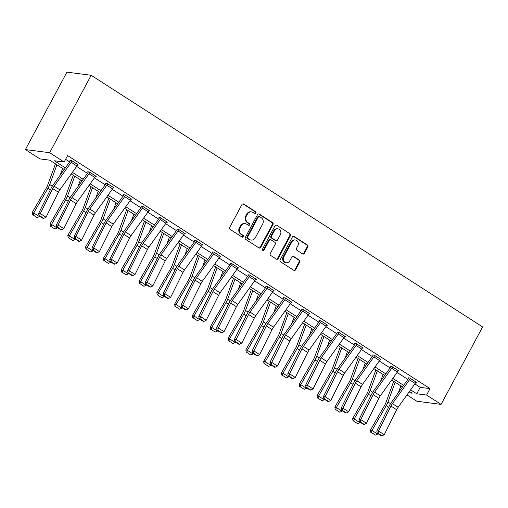 <?xml version="1.0" encoding="UTF-8"?>
<svg xmlns="http://www.w3.org/2000/svg" width="508" height="508" viewBox="0 0 508 508"><rect width="100%" height="100%" fill="white"/><g stroke="black" fill="none" stroke-linecap="round" stroke-linejoin="round"><path stroke-width="0.76" d="M255.918 213.087A1.022 0.914 97.4 0 0 255.607 211.696L243.707 204.045A1.46 1.308 97.4 0 0 241.91 204.591L229.686 227.394A1.46 1.308 97.4 0 0 230.124 229.381L242.024 237.033A1.022 0.914 97.4 0 0 243.288 236.645A1.022 0.914 97.4 0 0 242.976 235.255L241.433 234.264A4.674 4.185 97.4 0 1 240.024 227.908L241.046 226.009A4.674 4.185 97.4 0 1 245.231 223.679A4.674 4.185 97.4 0 1 246.799 224.257L248.342 225.247A1.022 0.914 97.4 0 0 249.599 224.866A1.022 0.914 97.4 0 0 249.295 223.476L247.752 222.485A4.674 4.185 97.4 0 1 246.342 216.129L247.358 214.23A4.674 4.185 97.4 0 1 251.543 211.899A4.674 4.185 97.4 0 1 253.117 212.477L254.66 213.468A1.022 0.914 97.4 0 0 255.918 213.087M254.686 213.487A1.022 0.914 97.4 0 0 254.953 211.607L243.053 203.956A1.46 1.308 97.4 0 0 242.881 203.867M242.049 237.046A1.022 0.914 97.4 0 0 242.322 235.172L240.779 234.182L241.433 234.264M248.368 225.266A1.022 0.914 97.4 0 0 248.634 223.393L247.098 222.402L247.752 222.485M302.597 253.917A1.46 1.308 97.4 0 0 304.4 253.371L307.829 246.971A1.46 1.308 97.4 0 0 307.391 244.989L294.17 236.487A1.46 1.308 97.4 0 0 292.373 237.033L280.143 259.836A1.46 1.308 97.4 0 0 280.587 261.823L293.802 270.32A1.46 1.308 97.4 0 0 295.605 269.773L299.745 262.045A1.46 1.308 97.4 0 0 299.307 260.058L293.649 256.426A1.46 1.308 97.4 0 0 291.852 256.972L289.795 260.801A3.905 3.499 97.4 0 1 286.296 262.75A3.905 3.499 97.4 0 1 283.801 256.946L291.852 241.935A3.905 3.499 97.4 0 1 295.351 239.992A3.905 3.499 97.4 0 1 297.84 245.789L296.501 248.291A1.46 1.308 97.4 0 0 296.945 250.279L302.597 253.917M414.865 383.896L420.211 387.337L430.047 388.607L426.587 395.059L441.084 404.381L482.6 326.949L91.18 75.286L66.916 72.142L25.4 149.574L39.891 158.89L49.727 160.166L64.218 169.481M430.047 388.607L67.615 155.581L64.154 162.033L49.657 152.718L91.18 75.286M272.993 224.574A1.46 1.308 97.4 0 0 272.555 222.587L259.334 214.09A1.46 1.308 97.4 0 0 257.537 214.636L245.307 237.439A1.46 1.308 97.4 0 0 245.751 239.427L258.966 247.923A1.46 1.308 97.4 0 0 260.769 247.377L272.993 224.574L272.339 224.492A1.46 1.308 97.4 0 0 271.894 222.504L258.68 214.008A1.46 1.308 97.4 0 0 258.509 213.912M276.752 225.292L289.973 233.788A1.46 1.308 97.4 0 1 290.411 235.776L278.187 258.578A1.46 1.308 97.4 0 1 276.384 259.124L270.726 255.486A1.46 1.308 97.4 0 1 270.288 253.498L275.247 244.253A1.46 1.308 97.4 0 0 274.803 242.265L271.05 239.852A1.46 1.308 97.4 0 0 269.253 240.398L264.09 250.025A1.022 0.914 97.4 0 1 262.522 249.015L274.955 225.838A1.46 1.308 97.4 0 1 276.752 225.292L289.973 233.788M65.602 159.334L69.628 161.925M76.619 166.421L87.427 173.368M94.424 177.87L105.232 184.817M112.224 189.313L123.031 196.259M130.029 200.762L140.837 207.709M147.828 212.204L158.636 219.151M165.633 223.653L176.441 230.6M183.432 235.096L194.24 242.049M201.238 246.545L212.046 253.492M219.037 257.988L229.845 264.941M236.842 269.437L247.65 276.384M254.641 280.88L265.449 287.833M272.447 292.329L283.254 299.276M290.246 303.771L301.054 310.725M308.051 315.22L318.859 322.167M325.85 326.663L336.658 333.616M343.656 338.112L354.463 345.059M361.455 349.555L372.262 356.508M379.26 361.004L390.068 367.951M397.059 372.447L407.867 379.4M77.66 164.852L78.378 164.941L71.533 160.541L69.894 160.331L70.466 160.693M95.46 176.295L96.183 176.39L89.332 171.99L87.694 171.774L88.265 172.142M113.265 187.744L113.983 187.833L107.137 183.432L105.499 183.223L106.07 183.585M131.064 199.187L131.788 199.282L124.936 194.881L123.298 194.666L123.869 195.034M148.869 210.636L149.587 210.725L142.742 206.324L141.103 206.115L141.675 206.477M166.668 222.079L167.392 222.174L160.541 217.773L158.902 217.557L159.474 217.926M184.474 233.528L185.191 233.617L178.346 229.216L176.708 229.006L177.279 229.375M202.273 244.97L202.997 245.066L196.145 240.665L194.507 240.449L195.078 240.817M220.078 256.419L220.796 256.515L213.951 252.108L212.312 251.898L212.884 252.266M237.877 267.862L238.601 267.957L231.75 263.557L230.111 263.341L230.683 263.709M255.683 279.311L256.4 279.406L249.555 274.999L247.917 274.79L248.488 275.158M273.482 290.754L274.206 290.849L267.354 286.449L265.716 286.233L266.287 286.601M291.287 302.203L292.005 302.298L285.159 297.891L283.521 297.682L284.093 298.05M309.086 313.646L309.81 313.741L302.959 309.34L301.32 309.124L301.892 309.493M326.892 325.095L327.609 325.19L320.764 320.783L319.126 320.573L319.697 320.942M344.691 336.537L345.415 336.633L338.563 332.232L336.925 332.016L337.496 332.384M362.496 347.986L363.214 348.082L356.368 343.675L354.73 343.465L355.302 343.833M380.295 359.429L381.019 359.524L374.174 355.124L372.529 354.908L373.101 355.276M398.101 370.878L398.818 370.973L391.973 366.566L390.335 366.357L390.906 366.725M415.9 382.321L416.624 382.416L409.778 378.015L408.134 377.8L408.705 378.168M441.084 404.381L416.82 401.237L406.984 394.913M410.61 389.839L416.757 393.789L426.587 395.059M64.154 162.033L54.318 160.757L65.373 167.869M72.371 172.364L83.179 179.311M90.17 183.813L100.978 190.76M107.975 195.256L118.783 202.209M125.774 206.705L136.582 213.652M143.58 218.148L154.388 225.101M161.379 229.597L172.187 236.544M179.184 241.04L189.992 247.993M196.983 252.489L207.791 259.436M214.789 263.931L225.596 270.885M232.588 275.38L243.395 282.327M250.393 286.823L261.201 293.776M268.192 298.272L279 305.219M285.998 309.715L296.805 316.668M303.797 321.164L314.604 328.111M321.602 332.607L332.41 339.56M339.401 344.056L350.209 351.003M357.207 355.498L368.014 362.452M375.006 366.947L385.813 373.894M392.811 378.39L403.619 385.343M49.657 152.718L25.4 149.574M408.553 392.722L412.166 393.192L409.461 391.452M402.463 386.956L391.655 380.009M384.664 375.507L373.856 368.56M366.859 364.065L356.051 357.118M349.06 352.615L338.252 345.669M331.254 341.173L320.446 334.226M313.455 329.724L302.647 322.777M295.65 318.281L284.842 311.334M277.851 306.832L267.043 299.885M260.045 295.389L249.238 288.442M242.246 283.94L231.438 276.993M224.441 272.498L213.633 265.551M206.642 261.048L195.834 254.102M188.836 249.606L178.029 242.659M171.031 238.157L160.23 231.21M153.232 226.714L142.424 219.761M135.426 215.265L124.625 208.318M117.627 203.822L106.82 196.869M99.822 192.373L89.021 185.426M82.023 180.931L71.215 173.977M420.211 387.337L416.757 393.789M251.543 211.899L250.889 211.817A4.674 4.185 97.4 0 0 246.704 214.141L247.358 214.23M247.098 222.402A4.674 4.185 97.4 0 1 245.688 216.04L246.704 214.141M245.231 223.679L244.57 223.596A4.674 4.185 97.4 0 0 240.386 225.92L241.046 226.009M240.779 234.182A4.674 4.185 97.4 0 1 239.37 227.825L240.386 225.92M259.137 248.012A1.46 1.308 97.4 0 0 260.109 247.294L272.339 224.492M259.613 216.656A1.022 0.914 97.4 0 0 258.356 217.037L247.625 237.052A1.022 0.914 97.4 0 0 247.936 238.442L249.555 239.49A4.674 4.185 97.4 0 0 251.13 240.068A4.674 4.185 97.4 0 0 255.314 237.738L262.649 224.06A4.674 4.185 97.4 0 0 261.239 217.697L259.613 216.656M259.271 216.529L258.616 216.446A1.022 0.914 97.4 0 0 257.702 216.954L258.356 217.037M251.13 240.068L250.476 239.979A4.674 4.185 97.4 0 1 248.901 239.401L247.275 238.36A1.022 0.914 97.4 0 1 246.971 236.969L257.702 216.954M276.555 259.213A1.46 1.308 97.4 0 0 277.527 258.489L289.757 235.687A1.46 1.308 97.4 0 0 289.312 233.705M270.561 239.668L269.907 239.586A1.46 1.308 97.4 0 0 268.599 240.316L263.436 249.942L264.09 250.025M262.858 250.425A1.022 0.914 97.4 0 0 263.436 249.942M280.391 234.658A3.905 3.499 97.4 0 0 277.895 228.854A3.905 3.499 97.4 0 0 274.396 230.803L271.564 236.093A1.46 1.308 97.4 0 0 272.002 238.081L275.755 240.494A1.46 1.308 97.4 0 0 277.559 239.941L280.391 234.658M277.895 228.854L277.241 228.771A3.905 3.499 97.4 0 0 273.742 230.715L274.396 230.803M276.25 240.671L275.59 240.589A1.46 1.308 97.4 0 1 275.101 240.405L271.348 237.992A1.46 1.308 97.4 0 1 270.91 236.004L273.742 230.715M295.351 239.992L294.691 239.909A3.905 3.499 97.4 0 0 291.192 241.852L291.852 241.935M286.296 262.75L285.642 262.661A3.905 3.499 97.4 0 1 283.147 256.864L291.192 241.852M293.973 270.415A1.46 1.308 97.4 0 0 294.945 269.691L299.091 261.963A1.46 1.308 97.4 0 0 298.647 259.975L292.995 256.337A1.46 1.308 97.4 0 0 292.824 256.248M302.768 254.006A1.46 1.308 97.4 0 0 303.746 253.282L307.175 246.888A1.46 1.308 97.4 0 0 306.73 244.9L293.516 236.404A1.46 1.308 97.4 0 0 293.345 236.309M55.455 163.849L47.625 185.318A7.436 3.042 122.7 0 1 46.463 187.782L32.22 212.528L33.731 212.973L47.974 188.227A11.151 4.566 -57.3 0 0 49.714 184.531L56.915 164.789M60.192 175.114L62.624 168.453M33.172 215.049L37.167 217.621L33.172 215.049L33.731 212.973L39.434 216.637L39.688 216.205M39.434 216.637L37.167 217.621M32.569 214.871L32.22 212.528M77.807 164.579L77.794 164.605A5.207 2.127 122.7 0 1 76.943 165.976L59.874 189.84A7.436 3.042 -57.3 0 0 58.414 192.265L45.999 217.24L40.291 213.57L39.783 215.811L39.084 215.817L43.072 218.383L43.777 218.376L39.783 215.811M70.612 160.42L70.447 160.725A1.486 0.61 -57.3 0 1 70.206 161.112L53.137 184.976A11.151 4.566 122.7 0 0 50.946 188.614L38.532 213.595L40.291 213.57L52.711 188.595A7.436 3.042 -57.3 0 1 54.172 186.169L71.234 162.306A5.207 2.127 122.7 0 0 72.092 160.934L72.104 160.909M38.532 213.595L39.084 215.817M43.777 218.376L45.999 217.24M73.26 175.292L65.424 196.767A7.436 3.042 122.7 0 1 64.262 199.231L50.025 223.971L51.53 224.415L65.773 199.676A11.151 4.566 -57.3 0 0 67.52 195.98L74.72 176.232M77.997 186.557L80.423 179.902M50.978 226.498L54.972 229.064L50.978 226.498L51.53 224.415L57.239 228.086L57.487 227.654M57.239 228.086L54.972 229.064M50.375 226.32L50.025 223.971M91.059 186.741L83.229 208.21A7.436 3.042 122.7 0 1 82.067 210.68L67.824 235.42L69.336 235.864L83.579 211.125A11.151 4.566 -57.3 0 0 85.319 207.423L92.519 187.681M95.796 198.006L98.228 191.345M68.777 237.947L72.771 240.513L68.777 237.947L69.336 235.864L75.038 239.528L75.292 239.097M75.038 239.528L72.771 240.513M68.174 237.769L67.824 235.42M95.612 176.022L95.599 176.047A5.207 2.127 122.7 0 1 94.742 177.419L77.68 201.282A7.436 3.042 -57.3 0 0 76.219 203.708L63.798 228.689L58.096 225.019L57.588 227.254L56.883 227.266L60.877 229.832L61.582 229.826L57.588 227.254M88.411 171.869L88.252 172.168A1.486 0.61 -57.3 0 1 88.005 172.561L70.942 196.425A11.151 4.566 122.7 0 0 68.751 200.063L56.337 225.038L58.096 225.019L70.51 200.038A7.436 3.042 -57.3 0 1 71.971 197.612L89.04 173.749A5.207 2.127 122.7 0 0 89.891 172.377L89.903 172.352M56.337 225.038L56.883 227.266M61.582 229.826L63.798 228.689M107.709 183.801L113.398 187.496A5.207 2.127 122.7 0 1 112.547 188.868L95.479 212.731A7.436 3.042 -57.3 0 0 94.018 215.157L81.604 240.132L75.895 236.461L75.387 238.703L74.689 238.709L78.683 241.275L79.381 241.268L75.387 238.703M106.216 183.312L106.051 183.617A1.486 0.61 -57.3 0 1 105.81 184.004L88.741 207.867A11.151 4.566 122.7 0 0 86.551 211.506L74.136 236.487L75.895 236.461L88.316 211.487A7.436 3.042 -57.3 0 1 89.776 209.061L106.839 185.198A5.207 2.127 122.7 0 0 107.696 183.826M74.136 236.487L74.689 238.709M79.381 241.268L81.604 240.132M108.864 198.184L101.028 219.659A7.436 3.042 122.7 0 1 99.866 222.123L85.63 246.863L87.135 247.307L101.378 222.567A11.151 4.566 -57.3 0 0 103.124 218.872L110.325 199.123M113.602 209.448L116.027 202.794M86.582 249.39L90.576 251.955L86.582 249.39L87.135 247.307L92.843 250.977L93.091 250.546M92.843 250.977L90.576 251.955M85.979 249.212L85.63 246.863M126.663 209.633L118.834 231.102A7.436 3.042 122.7 0 1 117.672 233.572L103.429 258.312L104.94 258.756L119.183 234.017A11.151 4.566 -57.3 0 0 120.923 230.315L128.124 210.572M131.401 220.897L133.833 214.236M104.381 260.839L108.375 263.404L104.381 260.839L104.94 258.756L110.642 262.42L110.896 261.988M110.642 262.42L108.375 263.404M103.778 260.661L103.429 258.312M144.469 221.075L136.633 242.551A7.436 3.042 122.7 0 1 135.471 245.015L121.234 269.754L122.739 270.199L136.982 245.459A11.151 4.566 -57.3 0 0 138.728 241.764L145.929 222.015M149.206 232.34L151.632 225.685M122.187 272.282L126.181 274.847L122.187 272.282L122.739 270.199L128.448 273.869L128.695 273.437M128.448 273.869L126.181 274.847M121.583 272.104L121.234 269.754M131.216 198.914L131.204 198.939A5.207 2.127 122.7 0 1 130.346 200.311L113.284 224.174A7.436 3.042 -57.3 0 0 111.823 226.6L99.403 251.581L93.701 247.91L93.193 250.146L92.488 250.158L96.482 252.724L97.187 252.717L93.193 250.146M124.016 194.761L123.857 195.059A1.486 0.61 -57.3 0 1 123.609 195.453L106.547 219.316A11.151 4.566 122.7 0 0 104.356 222.955L91.942 247.929L93.701 247.91L106.115 222.929A7.436 3.042 -57.3 0 1 107.575 220.504L124.644 196.64A5.207 2.127 122.7 0 0 125.495 195.269L125.508 195.243M91.942 247.929L92.488 250.158M97.187 252.717L99.403 251.581M143.313 206.692L149.003 210.388A5.207 2.127 122.7 0 1 148.152 211.76L131.083 235.623A7.436 3.042 -57.3 0 0 129.623 238.049L117.208 263.023L111.5 259.353L110.992 261.595L110.293 261.601L114.287 264.166L114.986 264.16L110.992 261.595M141.821 206.204L141.656 206.508A1.486 0.61 -57.3 0 1 141.415 206.896L124.346 230.759A11.151 4.566 122.7 0 0 122.155 234.398L109.741 259.378L111.5 259.353L123.92 234.379A7.436 3.042 -57.3 0 1 125.381 231.953L142.443 208.089A5.207 2.127 122.7 0 0 143.3 206.718M109.741 259.378L110.293 261.601M114.986 264.16L117.208 263.023M166.821 221.806L166.808 221.831A5.207 2.127 122.7 0 1 165.951 223.203L148.888 247.066A7.436 3.042 -57.3 0 0 147.428 249.492L135.007 274.472L129.305 270.802L128.797 273.037L128.092 273.05L132.086 275.615L132.791 275.609L128.797 273.037M159.62 217.653L159.461 217.951A1.486 0.61 -57.3 0 1 159.22 218.345L142.151 242.208A11.151 4.566 122.7 0 0 139.96 245.847L127.546 270.821L129.305 270.802L141.719 245.828A7.436 3.042 -57.3 0 1 143.18 243.395L160.249 219.539A5.207 2.127 122.7 0 0 161.1 218.167L161.112 218.135M127.546 270.821L128.092 273.05M132.791 275.609L135.007 274.472M184.62 233.255L184.607 233.28A5.207 2.127 122.7 0 1 183.756 234.652L166.688 258.515A7.436 3.042 -57.3 0 0 165.227 260.941L152.813 285.915L147.104 282.245L146.596 284.486L145.898 284.493L149.892 287.064L150.59 287.052L146.596 284.486M177.425 229.095L177.26 229.4A1.486 0.61 -57.3 0 1 177.019 229.787L159.95 253.651A11.151 4.566 122.7 0 0 157.759 257.289L145.345 282.27L147.104 282.245L159.525 257.27A7.436 3.042 -57.3 0 1 160.985 254.845L178.048 230.981A5.207 2.127 122.7 0 0 178.905 229.61L178.918 229.584M145.345 282.27L145.898 284.493M150.59 287.052L152.813 285.915M202.425 244.697L202.413 244.723A5.207 2.127 122.7 0 1 201.555 246.094L184.493 269.958A7.436 3.042 -57.3 0 0 183.032 272.383L170.612 297.364L164.91 293.694L164.401 295.929L163.697 295.942L167.691 298.507L168.396 298.501L164.401 295.929M195.224 240.544L195.066 240.843A1.486 0.61 -57.3 0 1 194.824 241.236L177.756 265.1A11.151 4.566 122.7 0 0 175.565 268.738L163.151 293.713L164.91 293.694L177.324 268.719A7.436 3.042 -57.3 0 1 178.784 266.294L195.853 242.43A5.207 2.127 122.7 0 0 196.704 241.059L196.717 241.027M163.151 293.713L163.697 295.942M168.396 298.501L170.612 297.364M214.522 252.476L220.212 256.172A5.207 2.127 122.7 0 1 219.361 257.543L202.292 281.407A7.436 3.042 -57.3 0 0 200.831 283.832L188.417 308.807L182.709 305.137L182.201 307.378L181.502 307.384L185.496 309.956L186.195 309.944L182.201 307.378M213.03 251.987L212.865 252.292A1.486 0.61 -57.3 0 1 212.623 252.679L195.561 276.543A11.151 4.566 122.7 0 0 193.364 280.181L180.95 305.162L182.709 305.137L195.129 280.162A7.436 3.042 -57.3 0 1 196.59 277.736L213.652 253.873A5.207 2.127 122.7 0 0 214.509 252.501M180.95 305.162L181.502 307.384M186.195 309.944L188.417 308.807M238.03 267.589L238.017 267.614A5.207 2.127 122.7 0 1 237.16 268.986L220.097 292.849A7.436 3.042 -57.3 0 0 218.637 295.275L206.216 320.256L200.514 316.586L200.006 318.821L199.301 318.834L203.295 321.399L204 321.393L200.006 318.821M230.829 263.436L230.67 263.735A1.486 0.61 -57.3 0 1 230.429 264.128L213.36 287.992A11.151 4.566 122.7 0 0 211.169 291.63L198.755 316.605L200.514 316.586L212.928 291.611A7.436 3.042 -57.3 0 1 214.389 289.185L231.458 265.322A5.207 2.127 122.7 0 0 232.308 263.95L238.017 267.614M198.755 316.605L199.301 318.834M204 321.393L206.216 320.256M255.829 279.038L255.816 279.063A5.207 2.127 122.7 0 1 254.965 280.435L237.896 304.298A7.436 3.042 -57.3 0 0 236.436 306.724L224.022 331.699L218.313 328.028L217.805 330.27L217.106 330.276L221.101 332.848L221.799 332.835L217.805 330.27M248.634 274.879L248.469 275.184A1.486 0.61 -57.3 0 1 248.228 275.571L231.165 299.434A11.151 4.566 122.7 0 0 228.968 303.073L216.554 328.054L218.313 328.028L230.734 303.054A7.436 3.042 -57.3 0 1 232.194 300.628L249.257 276.765A5.207 2.127 122.7 0 0 250.114 275.393L250.126 275.368M216.554 328.054L217.106 330.276M221.799 332.835L224.022 331.699M273.634 290.481L273.621 290.506A5.207 2.127 122.7 0 1 272.764 291.878L255.702 315.741A7.436 3.042 -57.3 0 0 254.241 318.167L241.821 343.148L236.118 339.477L235.61 341.713L234.906 341.725L238.9 344.291L239.605 344.284L235.61 341.713M266.433 286.328L266.275 286.626A1.486 0.61 -57.3 0 1 266.033 287.02L248.964 310.883A11.151 4.566 122.7 0 0 246.774 314.522L234.359 339.496L236.118 339.477L248.533 314.503A7.436 3.042 -57.3 0 1 249.993 312.077L267.062 288.214A5.207 2.127 122.7 0 0 267.913 286.842L267.926 286.817M234.359 339.496L234.906 341.725M239.605 344.284L241.821 343.148M285.731 298.26L291.421 301.955A5.207 2.127 122.7 0 1 290.57 303.327L273.501 327.19A7.436 3.042 -57.3 0 0 272.04 329.616L259.626 354.59L253.917 350.92L253.409 353.162L252.711 353.168L256.705 355.74L257.404 355.727L253.409 353.162M284.239 297.771L284.08 298.075A1.486 0.61 -57.3 0 1 283.832 298.463L266.77 322.326A11.151 4.566 122.7 0 0 264.579 325.965L252.159 350.945L253.917 350.92L266.338 325.945A7.436 3.042 -57.3 0 1 267.799 323.52L284.861 299.656A5.207 2.127 122.7 0 0 285.718 298.285M252.159 350.945L252.711 353.168M257.404 355.727L259.626 354.59M309.239 313.373L309.226 313.398A5.207 2.127 122.7 0 1 308.369 314.769L291.306 338.633A7.436 3.042 -57.3 0 0 289.846 341.059L277.431 366.039L271.723 362.369L271.215 364.604L270.51 364.617L274.504 367.182L275.209 367.176L271.215 364.604M302.038 309.22L301.879 309.518A1.486 0.61 -57.3 0 1 301.638 309.912L284.569 333.775A11.151 4.566 122.7 0 0 282.378 337.414L269.964 362.388L271.723 362.369L284.137 337.395A7.436 3.042 -57.3 0 1 285.598 334.969L302.666 311.106A5.207 2.127 122.7 0 0 303.517 309.734L309.226 313.398M269.964 362.388L270.51 364.617M275.209 367.176L277.431 366.039M321.335 321.151L327.025 324.847A5.207 2.127 122.7 0 1 326.174 326.219L309.105 350.082A7.436 3.042 -57.3 0 0 307.645 352.508L295.231 377.482L289.522 373.812L289.014 376.053L288.315 376.06L292.31 378.631L293.008 378.619L289.014 376.053M319.843 320.669L319.684 320.967A1.486 0.61 -57.3 0 1 319.437 321.354L302.374 345.218A11.151 4.566 122.7 0 0 300.184 348.856L287.763 373.837L289.522 373.812L301.942 348.837A7.436 3.042 -57.3 0 1 303.403 346.412L320.465 322.548A5.207 2.127 122.7 0 0 321.323 321.177M287.763 373.837L288.315 376.06M293.008 378.619L295.231 377.482M344.843 336.264L344.83 336.29A5.207 2.127 122.7 0 1 343.973 337.661L326.911 361.525A7.436 3.042 -57.3 0 0 325.45 363.95L313.036 388.931L307.327 385.261L306.819 387.496L306.114 387.509L310.109 390.074L310.813 390.068L306.819 387.496M337.642 332.111L337.483 332.41A1.486 0.61 -57.3 0 1 337.242 332.804L320.173 356.667A11.151 4.566 122.7 0 0 317.983 360.305L305.568 385.28L307.327 385.261L319.742 360.286A7.436 3.042 -57.3 0 1 321.202 357.861L338.271 333.997A5.207 2.127 122.7 0 0 339.122 332.626L344.83 336.29M305.568 385.28L306.114 387.509M310.813 390.068L313.036 388.931M362.642 347.713L362.629 347.739A5.207 2.127 122.7 0 1 361.779 349.11L344.71 372.974A7.436 3.042 -57.3 0 0 343.249 375.399L330.835 400.374L325.126 396.71L324.625 398.945L323.92 398.951L327.914 401.523L328.619 401.51L324.625 398.945M355.448 343.56L355.289 343.859A1.486 0.61 -57.3 0 1 355.041 344.246L337.979 368.11A11.151 4.566 122.7 0 0 335.788 371.748L323.367 396.729L325.126 396.71L337.547 371.729A7.436 3.042 -57.3 0 1 339.007 369.303L356.07 345.44A5.207 2.127 122.7 0 0 356.927 344.068L356.94 344.043M323.367 396.729L323.92 398.951M328.619 401.51L330.835 400.374M380.448 359.156L380.435 359.181A5.207 2.127 122.7 0 1 379.578 360.553L362.515 384.416A7.436 3.042 -57.3 0 0 361.055 386.842L348.64 411.823L342.932 408.153L342.424 410.388L341.719 410.4L345.713 412.966L346.418 412.96L342.424 410.388M373.247 355.003L373.088 355.302A1.486 0.61 -57.3 0 1 372.847 355.695L355.778 379.559A11.151 4.566 122.7 0 0 353.587 383.197L341.173 408.172L342.932 408.153L355.346 383.178A7.436 3.042 -57.3 0 1 356.806 380.752L373.875 356.889A5.207 2.127 122.7 0 0 374.726 355.517L374.739 355.492M341.173 408.172L341.719 410.4M346.418 412.96L348.64 411.823M392.544 366.935L398.234 370.63A5.207 2.127 122.7 0 1 397.383 372.002L380.314 395.865A7.436 3.042 -57.3 0 0 378.854 398.291L366.439 423.266L360.737 419.602L360.229 421.837L359.524 421.843L363.518 424.415L364.223 424.402L360.229 421.837M391.052 366.452L390.893 366.751A1.486 0.61 -57.3 0 1 390.646 367.138L373.583 391.001A11.151 4.566 122.7 0 0 371.392 394.64L358.972 419.621L360.737 419.602L373.151 394.621A7.436 3.042 -57.3 0 1 374.612 392.195L391.674 368.332A5.207 2.127 122.7 0 0 392.532 366.96M358.972 419.621L359.524 421.843M364.223 424.402L366.439 423.266M416.052 382.048L416.039 382.073A5.207 2.127 122.7 0 1 415.182 383.445L398.12 407.308A7.436 3.042 -57.3 0 0 396.659 409.734L384.245 434.715L378.536 431.044L378.028 433.28L377.323 433.292L381.317 435.858L382.022 435.851L378.028 433.28M408.851 377.895L408.692 378.193A1.486 0.61 -57.3 0 1 408.451 378.587L391.382 402.45A11.151 4.566 122.7 0 0 389.192 406.089L376.777 431.063L378.536 431.044L390.95 406.07A7.436 3.042 -57.3 0 1 392.411 403.644L409.48 379.781A5.207 2.127 122.7 0 0 410.331 378.409L416.039 382.073M376.777 431.063L377.323 433.292M382.022 435.851L384.245 434.715M162.268 232.524L154.438 253.994A7.436 3.042 122.7 0 1 153.276 256.464L139.033 281.203L140.545 281.648L154.788 256.908A11.151 4.566 -57.3 0 0 156.528 253.206L163.728 233.464M167.005 243.789L169.437 237.128M139.986 283.731L143.98 286.296L139.986 283.731L140.545 281.648L146.247 285.312L146.501 284.88M146.247 285.312L143.98 286.296M139.382 283.553L139.033 281.203M180.073 243.967L172.237 265.443A7.436 3.042 122.7 0 1 171.075 267.906L156.839 292.646L158.344 293.091L172.587 268.351A11.151 4.566 -57.3 0 0 174.333 264.655L181.534 244.907M184.81 255.232L187.236 248.577M157.791 295.173L161.785 297.739L157.791 295.173L158.344 293.091L164.052 296.761L164.3 296.329M164.052 296.761L161.785 297.739M157.188 294.996L156.839 292.646M197.872 255.416L190.043 276.885A7.436 3.042 122.7 0 1 188.881 279.356L174.638 304.095L176.149 304.54L190.392 279.8A11.151 4.566 -57.3 0 0 192.132 276.098L199.333 256.356M202.609 266.681L205.041 260.02M175.59 306.622L179.584 309.188L175.59 306.622L176.149 304.54L181.851 308.204L182.105 307.772M181.851 308.204L179.584 309.188M174.987 306.445L174.638 304.095M215.678 266.859L207.842 288.334A7.436 3.042 122.7 0 1 206.68 290.798L192.443 315.538L193.948 315.982L208.191 291.243A11.151 4.566 -57.3 0 0 209.937 287.547L217.138 267.799M220.415 278.124L222.841 271.469M193.396 318.065L197.39 320.637L193.396 318.065L193.948 315.982L199.657 319.653L199.904 319.221M199.657 319.653L197.39 320.637M192.792 317.887L192.443 315.538M233.477 278.308L225.647 299.784A7.436 3.042 122.7 0 1 224.485 302.247L210.242 326.987L211.753 327.431L225.996 302.692A11.151 4.566 -57.3 0 0 227.736 298.99L234.937 279.248M238.214 289.573L240.646 282.912M211.195 329.514L215.189 332.08L211.195 329.514L211.753 327.431L217.456 331.095L217.71 330.664M217.456 331.095L215.189 332.08M210.591 329.336L210.242 326.987M251.282 289.75L243.446 311.226A7.436 3.042 122.7 0 1 242.291 313.69L228.048 338.43L229.553 338.874L243.796 314.135A11.151 4.566 -57.3 0 0 245.542 310.439L252.743 290.69M256.019 301.015L258.445 294.361M229 340.957L232.994 343.529L229 340.957L229.553 338.874L235.261 342.544L235.509 342.113M235.261 342.544L232.994 343.529M228.397 340.779L228.048 338.43M269.081 301.2L261.252 322.675A7.436 3.042 122.7 0 1 260.09 325.139L245.847 349.879L247.358 350.323L261.601 325.584A11.151 4.566 -57.3 0 0 263.341 321.882L270.542 302.139M273.818 312.464L276.25 305.803M246.799 352.406L250.793 354.971L246.799 352.406L247.358 350.323L253.06 353.987L253.314 353.555M253.06 353.987L250.793 354.971M246.196 352.228L245.847 349.879M286.887 312.642L279.051 334.118A7.436 3.042 122.7 0 1 277.895 336.582L263.652 361.321L265.157 361.766L279.4 337.026A11.151 4.566 -57.3 0 0 281.146 333.331L288.347 313.582M291.624 323.913L294.049 317.252M264.604 363.849L268.599 366.42L264.604 363.849L265.157 361.766L270.866 365.436L271.113 365.004M270.866 365.436L268.599 366.42M264.001 363.671L263.652 361.321M304.686 324.091L296.856 345.567A7.436 3.042 122.7 0 1 295.694 348.031L281.451 372.77L282.962 373.215L297.205 348.475A11.151 4.566 -57.3 0 0 298.945 344.78L306.146 325.031M309.423 335.356L311.855 328.701M282.404 375.298L286.398 377.863L282.404 375.298L282.962 373.215L288.671 376.885L288.919 376.447M288.671 376.885L286.398 377.863M281.8 375.12L281.451 372.77M322.491 335.534L314.655 357.01A7.436 3.042 122.7 0 1 313.5 359.474L299.256 384.213L300.761 384.658L315.004 359.918A11.151 4.566 -57.3 0 0 316.751 356.222L323.952 336.474M327.228 346.805L329.654 340.144M300.209 386.74L304.203 389.312L300.209 386.74L300.761 384.658L306.47 388.328L306.718 387.896M306.47 388.328L304.203 389.312M299.606 386.563L299.256 384.213M340.29 346.983L332.461 368.459A7.436 3.042 122.7 0 1 331.299 370.923L317.055 395.662L318.567 396.107L332.81 371.367A11.151 4.566 -57.3 0 0 334.55 367.671L341.751 347.923M345.034 358.248L347.459 351.593M318.008 398.189L322.002 400.755L318.008 398.189L318.567 396.107L324.275 399.777L324.523 399.339M324.275 399.777L322.002 400.755M317.405 398.012L317.055 395.662M358.096 358.426L350.266 379.901A7.436 3.042 122.7 0 1 349.104 382.365L334.861 407.105L336.366 407.549L350.609 382.81A11.151 4.566 -57.3 0 0 352.355 379.114L359.556 359.366M362.833 369.697L365.258 363.036M335.813 409.632L339.808 412.204L335.813 409.632L336.366 407.549L342.075 411.22L342.322 410.788M342.075 411.22L339.808 412.204M335.21 409.454L334.861 407.105M375.895 369.875L368.065 391.35A7.436 3.042 122.7 0 1 366.903 393.814L352.66 418.554L354.171 418.998L368.414 394.259A11.151 4.566 -57.3 0 0 370.154 390.563L377.355 370.815M380.638 381.14L383.064 374.485M353.612 421.081L357.607 423.647L353.612 421.081L354.171 418.998L359.88 422.669L360.128 422.231M359.88 422.669L357.607 423.647M353.009 420.903L352.66 418.554M393.7 381.317L385.87 402.793A7.436 3.042 122.7 0 1 384.708 405.257L370.465 429.997L371.977 430.441L386.213 405.702A11.151 4.566 -57.3 0 0 387.96 402.006L395.16 382.257M398.437 392.589L400.863 385.928M371.418 432.524L375.412 435.096L371.418 432.524L371.977 430.441L377.679 434.111L377.927 433.68M377.679 434.111L375.412 435.096M370.815 432.346L370.465 429.997M254.953 211.607L255.607 211.696M242.322 235.172L242.976 235.255M248.634 223.393L249.295 223.476M245.688 216.04L246.342 216.129M239.37 227.825L240.024 227.908M243.053 203.956L243.707 204.045M260.109 247.294L260.769 247.377M258.68 214.008L259.334 214.09M271.894 222.504L272.555 222.587M246.971 236.969L247.625 237.052M247.275 238.36L247.936 238.442M248.901 239.401L249.555 239.49M289.757 235.687L290.411 235.776M277.527 258.489L278.187 258.578M268.599 240.316L269.253 240.398M270.91 236.004L271.564 236.093M271.348 237.992L272.002 238.081M275.101 240.405L275.755 240.494M283.147 256.864L283.801 256.946M292.995 256.337L293.649 256.426M298.647 259.975L299.307 260.058M299.091 261.963L299.745 262.045M294.945 269.691L295.605 269.773M293.516 236.404L294.17 236.487M306.73 244.9L307.391 244.989M307.175 246.888L307.829 246.971M303.746 253.282L304.4 253.371M47.974 188.227L50.375 189.776M49.714 184.531L52.311 186.201M77.794 164.605L72.092 160.934M59.874 189.84L54.172 186.169M58.414 192.265L52.711 188.595M76.943 165.976L71.234 162.306M65.773 199.676L68.174 201.219M67.52 195.98L70.117 197.65M83.579 211.125L85.979 212.668M85.319 207.423L87.916 209.093M95.599 176.047L89.891 172.377M77.68 201.282L71.971 197.612M76.219 203.708L70.51 200.038M94.742 177.419L89.04 173.749M95.479 212.731L89.776 209.061M94.018 215.157L88.316 211.487M112.547 188.868L106.839 185.198M101.378 222.567L103.778 224.111M103.124 218.872L105.721 220.542M119.183 234.017L121.583 235.56M120.923 230.315L123.52 231.985M136.982 245.459L139.382 247.002M138.728 241.764L141.326 243.434M131.204 198.939L125.495 195.269M113.284 224.174L107.575 220.504M111.823 226.6L106.115 222.929M130.346 200.311L124.644 196.64M131.083 235.623L125.381 231.953M129.623 238.049L123.92 234.379M148.152 211.76L142.443 208.089M166.808 221.831L161.1 218.167M148.888 247.066L143.18 243.395M147.428 249.492L141.719 245.828M165.951 223.203L160.249 219.539M184.607 233.28L178.905 229.61M166.688 258.515L160.985 254.845M165.227 260.941L159.525 257.27M183.756 234.652L178.048 230.981M202.413 244.723L196.704 241.059M184.493 269.958L178.784 266.294M183.032 272.383L177.324 268.719M201.555 246.094L195.853 242.43M202.292 281.407L196.59 277.736M200.831 283.832L195.129 280.162M219.361 257.543L213.652 253.873M220.097 292.849L214.389 289.185M218.637 295.275L212.928 291.611M237.16 268.986L231.458 265.322M255.816 279.063L250.114 275.393M237.896 304.298L232.194 300.628M236.436 306.724L230.734 303.054M254.965 280.435L249.257 276.765M273.621 290.506L267.913 286.842M255.702 315.741L249.993 312.077M254.241 318.167L248.533 314.503M272.764 291.878L267.062 288.214M273.501 327.19L267.799 323.52M272.04 329.616L266.338 325.945M290.57 303.327L284.861 299.656M291.306 338.633L285.598 334.969M289.846 341.059L284.137 337.395M308.369 314.769L302.666 311.106M309.105 350.082L303.403 346.412M307.645 352.508L301.942 348.837M326.174 326.219L320.465 322.548M326.911 361.525L321.202 357.861M325.45 363.95L319.742 360.286M343.973 337.661L338.271 333.997M362.629 347.739L356.927 344.068M344.71 372.974L339.007 369.303M343.249 375.399L337.547 371.729M361.779 349.11L356.07 345.44M380.435 359.181L374.726 355.517M362.515 384.416L356.806 380.752M361.055 386.842L355.346 383.178M379.578 360.553L373.875 356.889M380.314 395.865L374.612 392.195M378.854 398.291L373.151 394.621M397.383 372.002L391.674 368.332M398.12 407.308L392.411 403.644M396.659 409.734L390.95 406.07M415.182 383.445L409.48 379.781M154.788 256.908L157.188 258.451M156.528 253.206L159.125 254.876M172.587 268.351L174.987 269.894M174.333 264.655L176.93 266.325M190.392 279.8L192.792 281.343M192.132 276.098L194.729 277.768M208.191 291.243L210.591 292.786M209.937 287.547L212.535 289.217M225.996 302.692L228.397 304.235M227.736 298.99L230.334 300.66M243.796 314.135L246.196 315.678M245.542 310.439L248.139 312.109M261.601 325.584L264.001 327.127M263.341 321.882L265.938 323.558M279.4 337.026L281.8 338.569M281.146 333.331L283.743 335.001M297.205 348.475L299.606 350.018M298.945 344.78L301.542 346.45M315.004 359.918L317.405 361.461M316.751 356.222L319.348 357.892M332.81 371.367L335.21 372.91M334.55 367.671L337.147 369.341M350.609 382.81L353.009 384.353M352.355 379.114L354.952 380.784M368.414 394.259L370.815 395.802M370.154 390.563L372.751 392.233M386.213 405.702L388.614 407.245M387.96 402.006L390.557 403.676"/></g></svg>
